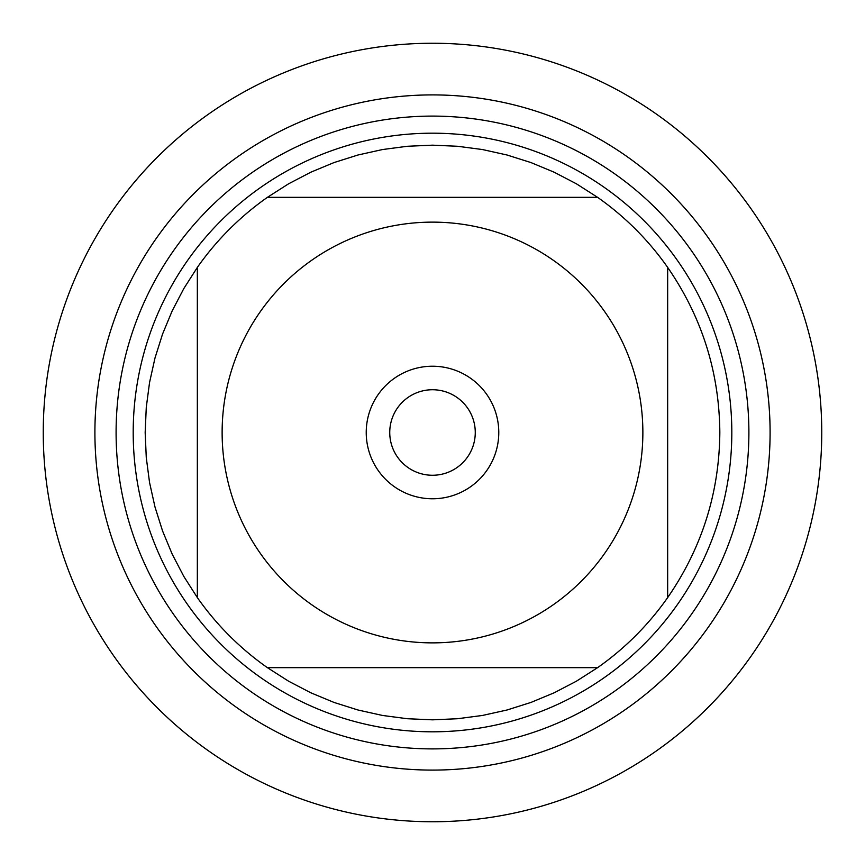 <?xml version="1.0" encoding="UTF-8"?>
<svg xmlns="http://www.w3.org/2000/svg" width="865" height="865" viewBox="0 0 865 865"><rect width="100%" height="100%" fill="white"/><g stroke="black" fill="none" stroke-linecap="round" stroke-linejoin="round"><path stroke-width="1.3" d="M94.901 432.5A337.599 337.599 0 0 0 601.294 724.87A337.599 337.599 0 0 0 601.294 140.13A337.599 337.599 0 0 0 94.901 432.5A337.599 337.599 0 0 0 432.5 770.099A337.599 337.599 0 0 0 770.099 432.5A337.599 337.599 0 0 0 432.5 94.901A337.599 337.599 0 0 0 94.901 432.5M133.199 432.5A299.301 299.301 0 0 1 582.156 173.292A299.301 299.301 0 0 1 582.156 691.708A299.301 299.301 0 0 1 133.199 432.5M389.747 432.5A42.753 42.753 0 0 0 453.876 469.533A42.753 42.753 0 0 0 453.876 395.467A42.753 42.753 0 0 0 389.747 432.5M366.23 432.5A66.27 66.27 0 0 1 465.64 375.107A66.27 66.27 0 0 1 465.64 489.893A66.27 66.27 0 0 1 366.23 432.5M642.868 432.5A210.368 210.368 0 0 0 369.117 231.906A210.368 210.368 0 0 0 260.322 553.373A210.368 210.368 0 0 0 642.868 432.5M597.596 197.339L576.425 183.812L554.162 172.2L530.959 162.566L507.009 154.997L482.497 149.548L457.596 146.272L432.5 145.169L407.404 146.272L382.503 149.548L357.991 154.997L334.041 162.566L310.838 172.2L288.575 183.812L267.404 197.339A287.331 287.331 0 0 0 197.339 267.404L183.812 288.575L172.2 310.838L162.566 334.041L154.997 357.991L149.548 382.503L146.272 407.404L145.169 432.5L146.272 457.596L149.548 482.497L154.997 507.009L162.566 530.959L172.2 554.162L183.812 576.425L197.339 597.596A287.331 287.331 0 0 0 267.404 667.661L288.575 681.188L310.838 692.8L334.041 702.434L357.991 710.003L382.503 715.452L407.404 718.729L432.5 719.831L457.596 718.729L482.497 715.452L507.009 710.003L530.959 702.434L554.162 692.8L576.425 681.188L597.596 667.661A287.331 287.331 0 0 0 667.661 597.596L667.661 267.404A287.331 287.331 0 0 0 597.596 197.339L267.404 197.339A287.331 287.331 0 0 0 197.339 267.404L197.339 597.596A287.331 287.331 0 0 0 267.404 667.661L597.596 667.661A287.331 287.331 0 0 0 667.661 597.596C701.937 547.891 719.323 492.866 719.831 432.5C719.323 372.134 701.937 317.109 667.661 267.404A287.331 287.331 0 0 0 597.596 197.339M43.25 432.5A389.25 389.25 0 0 1 432.5 43.25A389.25 389.25 0 0 1 821.75 432.5A389.25 389.25 0 0 1 432.5 821.75A389.25 389.25 0 0 1 43.25 432.5L43.25 432.5M116.094 432.5A316.406 316.406 0 0 1 590.698 158.49A316.406 316.406 0 0 1 590.698 706.51A316.406 316.406 0 0 1 116.094 432.5"/></g></svg>
